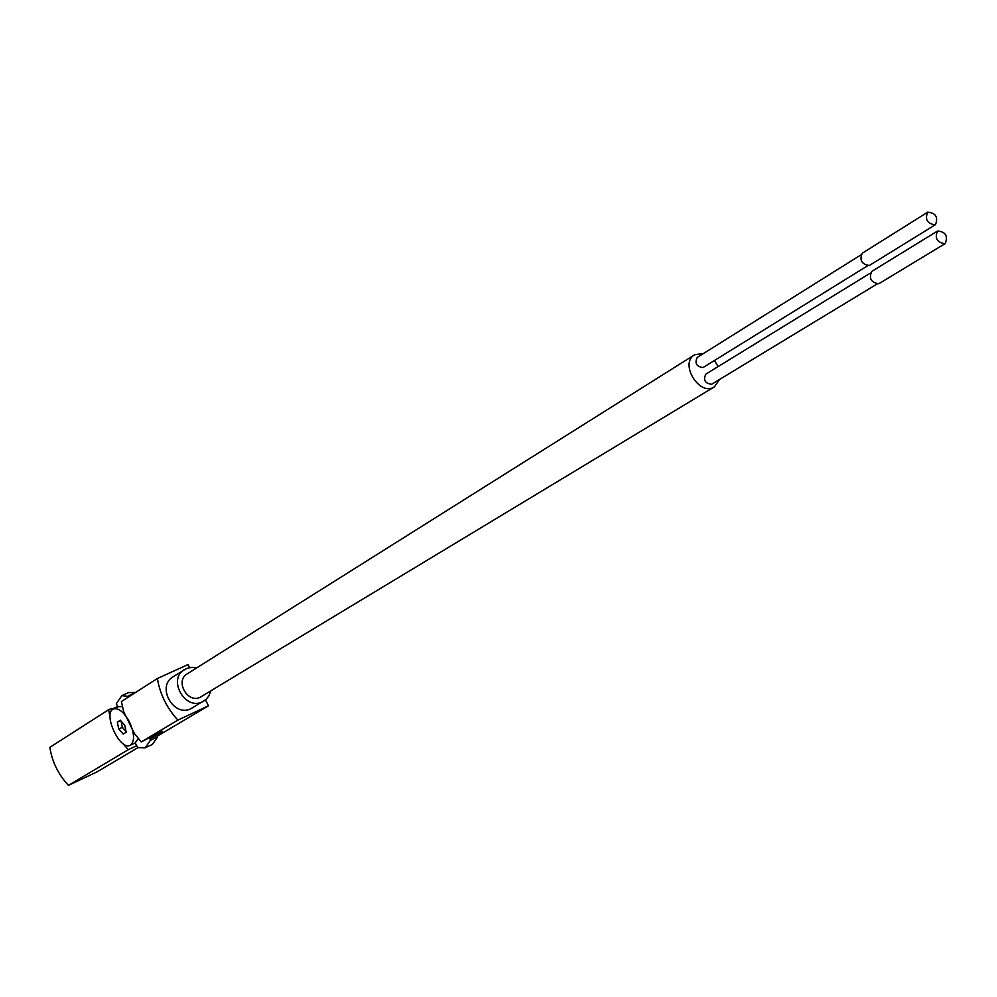 <?xml version="1.0" encoding="UTF-8"?>
<svg xmlns="http://www.w3.org/2000/svg" width="997" height="997" viewBox="0 0 997 997"><rect width="100%" height="100%" fill="white"/><g stroke="black" fill="none" stroke-linecap="round" stroke-linejoin="round"><path stroke-width="1.5" d="M145.462 747.675L152.354 744.435L157.588 736.92L156.641 734.016M156.928 734.59L162.598 731.225L154.311 735.113L141.262 741.942L177.89 720.096C166.873 708.144 160.031 694.273 157.376 678.496L188.059 664.575L189.555 667.604M157.376 678.496L121.385 701.539L123.74 711.808L134.495 733.692L141.262 741.942M138.01 747.588L97.17 771.815L68.457 785.362C58.325 774.507 52.118 761.833 49.85 747.351L108.611 709.727L110.941 708.655L111.764 710.338M111.34 709.465L117.447 706.674M68.457 785.362L128.252 749.694L123.167 743.737M110.031 716.706L108.611 709.727M205.507 699.882L208.448 705.814L177.89 720.096M157.538 736.01L208.448 705.814M128.252 749.694L136.664 745.744L138.06 747.613L145.201 747.8L150.397 740.285L149.587 737.643M210.778 690.933L208.809 696.056L205.968 699.495L191.013 708.655C173.702 717.803 156.055 686.472 173.067 676.801L186.763 668.401L192.022 667.354L196.621 667.94M135.268 742.915L136.664 745.744M203.837 701.065L202.503 701.763C185.093 710.961 167.284 679.343 184.395 669.623M714.413 386.836L200.26 697.215C187.61 703.857 174.737 680.901 187.162 673.885L694.597 354.782C679.019 363.519 699.657 396.906 714.413 386.836L719.572 379.471M703.558 353.461L694.597 354.782M718.152 366.56L714.438 360.528M867.552 265.813L703.022 367.557C696.429 366.634 694.51 363.257 697.252 357.412L860.797 254.958M876.949 284.083L711.584 384.294C704.979 383.359 703.059 379.969 705.851 374.112L870.281 273.166M944.807 243.767C936.956 242.333 934.538 238.071 937.566 231.005C945.63 231.803 948.184 235.99 945.243 243.542L944.807 243.767M945.243 243.542L878.743 283.784C871.017 282.475 868.686 278.35 871.752 271.433L937.566 231.005M934.999 224.911C927.16 223.478 924.742 219.228 927.709 212.187C935.759 212.922 938.351 217.072 935.485 224.649L934.999 224.911M935.485 224.649L869.284 265.526C861.595 264.217 859.24 260.117 862.255 253.213L927.709 212.187M129.274 696.492L121.833 695.644L116.4 703.558L117.646 707.06M135.555 692.466L128.613 692.579M129.635 722.289C134.695 734.054 134.857 741.731 130.109 745.332C119.665 750.915 102.317 712.656 113.596 708.917C118.83 707.795 124.176 712.257 129.635 722.289M117.322 722.127L118.755 729.019L123.192 734.054L126.208 732.209L124.775 725.293L120.325 720.245L117.322 722.127L120.637 720.594M138.271 738.578L135.156 742.964L130.283 745.245M118.419 706.711L122.344 706.574M121.061 721.08L122.357 727.349L118.755 729.019M122.357 727.349L126.071 731.561M128.501 695.806L134.869 692.903M150.397 740.285L157.588 736.92M150.086 738.652L157.264 735.288M121.833 695.644L129.037 692.379M113.596 708.917L118.668 706.599"/></g></svg>
